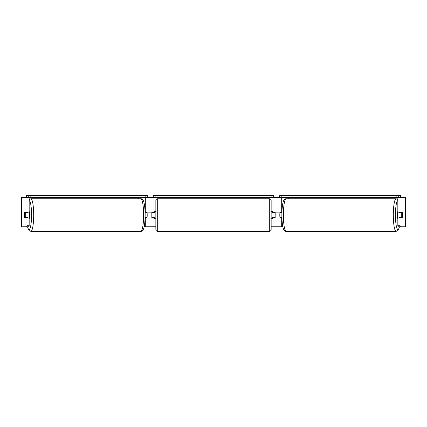 <?xml version="1.0" encoding="UTF-8"?>
<svg xmlns="http://www.w3.org/2000/svg" width="427" height="427" viewBox="0 0 427 427"><rect width="100%" height="100%" fill="white"/><g stroke="black" fill="none" stroke-linecap="round" stroke-linejoin="round"><path stroke-width="0.64" d="M146.109 217.615A3.662 0.635 -90 0 0 146.178 217.983M145.084 217.983L154.024 217.983L154.024 217.615M154.024 212.491L154.024 212.128L145.084 212.128M138.273 198.768L138.273 197.487M144.145 226.769L154.024 226.769L154.024 217.983M154.024 212.128L154.024 197.487M26.506 197.487L26.506 195.657L147.315 195.657L147.315 197.487L153.293 197.487L153.293 195.657L273.707 195.657L273.707 197.487L271.876 197.487L271.876 195.657M151.831 217.983L151.831 212.128M146.178 212.128A3.662 0.635 -90 0 0 146.109 212.491M280.822 212.128A3.662 0.635 -90 0 1 280.891 212.491M281.916 217.983L272.976 217.983L272.976 217.615M282.855 226.769L272.976 226.769L272.976 217.983M288.727 198.768L288.727 197.487M272.976 212.491L272.976 212.128L281.916 212.128M272.976 212.128L272.976 197.487M396.155 195.657L396.155 197.487L398.274 197.487L398.274 195.657L279.685 195.657L279.685 197.487L273.707 197.487M275.169 217.983L275.169 217.615L272.607 217.615L272.607 218.715L271.145 218.715M275.169 217.615L275.169 212.128M280.891 217.615A3.662 0.635 -90 0 1 280.822 217.983M397.836 218.667A3.662 0.635 -90 0 1 397.307 215.053A3.662 0.635 -90 0 1 397.836 211.445M401.273 215.053A3.662 0.635 -90 0 1 401.455 212.491L402.362 212.491A3.662 0.635 -90 0 1 402.544 215.053A3.662 0.635 -90 0 1 402.362 217.615L401.455 217.615A3.662 0.635 -90 0 1 401.273 215.053M398.999 212.128A3.662 0.635 -90 0 0 398.93 212.491L401.455 212.491M399.763 212.128A3.662 0.635 -90 0 1 399.837 212.491M399.837 217.615A3.662 0.635 -90 0 1 399.763 217.983M398.999 217.983A3.662 0.635 -90 0 1 398.93 217.615L401.455 217.615M281.905 217.615L279.984 217.615A3.662 0.635 -90 0 1 279.802 215.053A3.662 0.635 -90 0 1 279.984 212.491L281.905 212.491M154.024 226.769L155.855 226.769M271.145 226.769L272.976 226.769M21.419 197.487L21.419 226.769L21.419 197.487L28.726 197.487L28.726 195.657M26.682 226.769L27.002 225.712L29.164 225.712L28.844 226.769L21.419 226.769M405.581 226.769L405.581 197.487L405.65 226.769L398.156 226.769L397.836 225.712L397.836 217.983L399.998 217.983L399.998 225.712L400.318 226.769M405.581 197.487L398.274 197.487M397.836 197.487L397.836 212.128L399.998 212.128L399.998 197.487M399.998 212.128L402.287 212.128A3.662 0.635 -90 0 1 402.287 217.983L399.998 217.983M397.836 225.712L399.998 225.712M400.126 212.128A3.662 0.635 -90 0 1 400.195 212.491M400.195 217.615A3.662 0.635 -90 0 1 400.126 217.983M29.164 225.712L29.164 217.983L27.002 217.983L27.002 225.712M27.002 197.487L27.002 212.128L29.164 212.128L29.164 197.487M26.874 212.128A3.662 0.635 -90 0 0 26.805 212.491M26.805 217.615A3.662 0.635 -90 0 0 26.874 217.983M27.002 212.128L24.713 212.128A3.662 0.635 -90 0 0 24.456 215.053A3.662 0.635 -90 0 0 24.713 217.983L27.002 217.983M29.164 218.667A3.662 0.635 -90 0 0 29.693 215.053A3.662 0.635 -90 0 0 29.164 211.445M25.545 217.615A3.662 0.635 -90 0 0 25.727 215.053A3.662 0.635 -90 0 0 25.545 212.491L24.638 212.491A3.662 0.635 -90 0 0 24.456 215.053A3.662 0.635 -90 0 0 24.638 217.615L28.07 217.615A3.662 0.635 -90 0 1 28.001 217.983M27.163 217.615A3.662 0.635 -90 0 0 27.237 217.983M25.545 212.491L28.07 212.491A3.662 0.635 -90 0 0 28.001 212.128M27.237 212.128A3.662 0.635 -90 0 0 27.163 212.491M145.095 217.615L147.016 217.615A3.662 0.635 -90 0 0 147.198 215.053A3.662 0.635 -90 0 0 147.016 212.491L145.095 212.491M157.686 198.768A1.831 1.831 0 0 0 155.855 200.599L155.855 229.512A1.831 1.831 0 0 0 157.686 231.343L269.314 231.343A1.831 1.831 0 0 0 271.145 229.512L271.145 200.599A1.831 1.831 0 0 0 269.314 198.768L157.686 198.768L157.686 231.343M275.169 212.491L272.607 212.491L272.607 211.397L271.145 211.397M155.855 211.397L154.393 211.397L154.393 212.491L151.831 212.491M151.831 217.615L154.393 217.615L154.393 218.715L155.855 218.715M30.845 195.657L30.845 197.487L145.826 197.487L145.826 195.657M30.845 197.487L28.726 197.487M147.315 197.487L145.826 197.487M155.124 195.657L155.124 197.487L271.876 197.487M155.124 197.487L153.293 197.487M398.274 195.657L400.494 195.657L400.494 197.487M396.155 197.487L281.174 197.487L281.174 195.657M279.685 197.487L281.174 197.487M145.308 212.128L145.308 197.487M145.308 226.769L145.308 217.983M281.692 226.769L281.692 217.983M281.692 212.128L281.692 197.487M396.139 231.343L286.207 231.343A16.285 2.829 -90 0 1 283.379 215.053A16.285 2.829 -90 0 1 286.207 198.768L396.139 198.768A16.285 2.829 90 0 0 393.31 215.053A16.285 2.829 90 0 0 396.139 231.343L397.793 230.66L398.685 229.358L399.491 226.769M399.416 226.769A14.459 2.509 -90 0 1 396.8 227.933A14.459 2.509 -90 0 1 395.429 215.053A14.459 2.509 -90 0 1 397.836 200.61M30.861 231.343L140.793 231.343A16.285 2.829 -90 0 0 143.621 215.053A16.285 2.829 -90 0 0 140.793 198.768L30.861 198.768A16.285 2.829 90 0 1 33.69 215.053A16.285 2.829 90 0 1 30.861 231.343L29.207 230.66L28.315 229.358L27.509 226.769M27.584 226.769A14.459 2.509 -90 0 0 30.2 227.933A14.459 2.509 -90 0 0 31.571 215.053A14.459 2.509 -90 0 0 29.164 200.61M269.314 231.343L269.314 198.768M396.139 198.768L397.836 199.494M286.207 198.768C284.462 198.715 283.309 200.412 282.749 203.871C282.172 206.924 281.873 210.655 281.863 215.053C281.873 219.457 282.172 223.182 282.749 226.241C283.309 229.699 284.462 231.397 286.207 231.343M140.793 231.343C142.538 231.397 143.691 229.699 144.251 226.241C144.828 223.182 145.127 219.457 145.137 215.053C145.127 210.655 144.828 206.924 144.251 203.871C143.691 200.412 142.538 198.715 140.793 198.768M30.861 198.768L29.164 199.494"/></g></svg>
